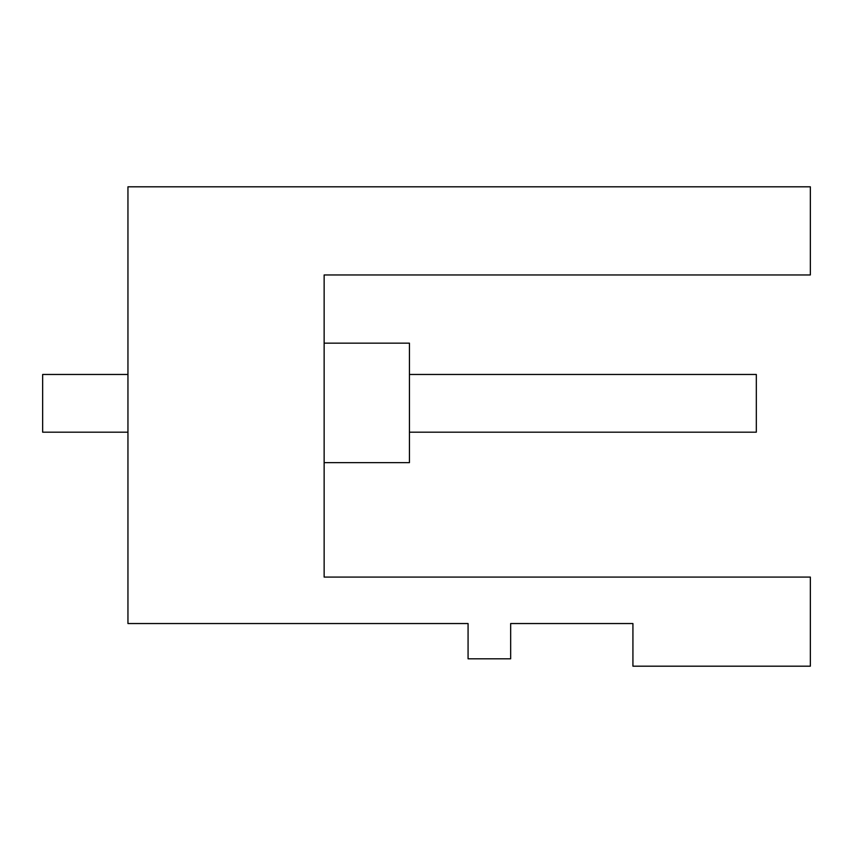 <?xml version="1.0" encoding="UTF-8"?>
<svg xmlns="http://www.w3.org/2000/svg" width="853" height="853" viewBox="0 0 853 853"><rect width="100%" height="100%" fill="white"/><g stroke="black" fill="none" stroke-linecap="round" stroke-linejoin="round"><path stroke-width="1.28" d="M324.14 510.947L324.14 577.086L810.35 577.086L810.35 666.193L632.926 666.193L632.926 623.543L510.659 623.543L510.659 658.804L468.073 658.804L468.073 623.543L127.95 623.543L127.95 432.183L42.65 432.183L42.65 374.467L127.95 374.467L127.95 186.807L810.35 186.807L810.35 274.954L324.14 274.954L324.14 317.604M324.14 577.086L324.14 274.954M127.95 186.807L127.95 623.543M324.14 343.162L409.44 343.162L409.44 462.646L324.14 462.646M409.44 374.467L756.323 374.467L756.323 432.183L409.44 432.183"/></g></svg>
